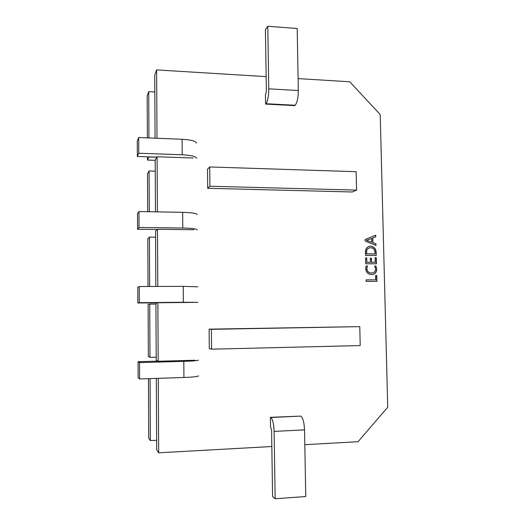 <?xml version="1.0" encoding="UTF-8"?>
<svg xmlns="http://www.w3.org/2000/svg" width="525" height="525" viewBox="0 0 525 525"><rect width="100%" height="100%" fill="white"/><g stroke="black" fill="none" stroke-linecap="round" stroke-linejoin="round"><path stroke-width="0.79" d="M374.758 266.031L375.933 266.031L376.701 269.181C376.648 272.16 375.25 273.932 372.507 274.483L371.542 274.549C368.038 274.358 366.083 272.416 365.689 268.715L366.05 266.017L367.493 266.017L366.87 268.702C367.211 271.504 368.727 272.941 371.418 273.007L372.271 272.947C374.364 272.547 375.447 271.222 375.519 268.964L374.758 266.031M376.149 252.354L376.228 255.452L365.498 255.399L365.42 252.171C365.374 249.244 366.608 247.314 369.127 246.389L370.512 246.238C373.997 246.56 375.88 248.601 376.149 252.354L376.044 255.452M158.281 378.328L158.681 452.806L271.832 446.512M304.808 444.682L358.05 441.715L387.732 407.197L380.205 114.568L349.768 81.782L298.108 78.606M155.072 138.187L154.744 75.075L156.621 69.904L266.142 76.637M156.621 69.904L156.988 138.265M193.187 158.018L157.087 156.758L157.382 211.87M193.81 229.74L157.48 229.281L157.789 286.466M194.44 302.407L157.874 302.761L158.189 361.252L156.233 360.327L155.932 303.082L157.874 302.761M194.939 360.235L158.189 361.252M207.703 188.278L352.301 191.993L356.573 190.109L356.14 171.695L209.718 166.957L207.513 169.286L207.703 188.278L209.915 186.244L356.573 190.109M209.298 348.692L209.107 329.149L359.769 326.635L360.209 345.568L211.568 349.184L209.298 348.692M365.118 239.505L375.716 235.18L375.762 236.847L372.789 237.963L372.908 242.668L375.933 243.777L375.972 245.444L365.157 241.041L365.118 239.505M375.106 257.67L376.281 257.677L376.432 263.806L365.702 263.78L365.558 257.913L366.739 257.913L366.844 262.244L370.387 262.257L370.283 258.208L371.464 258.215L371.562 262.257L375.224 262.27L375.106 257.67M375.552 275.52L376.727 275.52L376.871 281.38L366.128 281.42L366.089 279.877L375.657 279.851L375.552 275.52M156.647 440.285L150.36 440.606L148.719 438.198L148.45 378.656M150.36 440.606L150.071 378.604M158.681 452.806L156.699 449.899L156.325 378.394M148.352 356.593L148.116 304.382L149.723 304.113L149.973 357.361L148.352 356.593M148.03 286.512L147.814 238.711L149.415 237.149L149.645 286.506M147.696 211.693L147.525 173.801L149.107 170.979L149.297 211.726M155.19 160.315L147.459 160.053L147.446 156.824M147.361 137.872L147.171 95.95L148.732 91.639L148.949 137.937M155.846 286.473L155.558 231.151L157.48 229.281M155.59 237.215L149.415 237.149M155.938 304.054L149.723 304.113M149.973 357.361L156.214 357.197M155.459 211.838L155.19 160.138L157.087 156.758M155.243 171.17L149.107 170.979M149.041 156.877L147.459 160.053M149.041 156.968L156.817 157.237M209.718 166.957L209.915 186.244M211.568 349.184L211.365 329.326L209.107 329.149M211.365 329.326L359.769 326.635M154.829 91.973L148.732 91.639M375.539 235.252L375.762 236.847M375.578 236.893L372.789 237.963M372.612 238.009L372.908 242.668M372.73 242.707L375.933 243.777M375.756 243.823L375.795 245.372M366.443 240.299L371.726 242.268L371.628 238.462L366.443 240.299L371.726 242.268M371.628 238.462L366.916 240.207M369.075 246.402L370.512 246.238M370.335 246.277C373.82 246.606 375.703 248.64 375.972 252.387M369.265 247.912L369.147 247.938C367.257 248.594 366.352 250.025 366.43 252.223L366.47 253.903L375.014 253.916L374.975 252.295C374.771 249.408 373.308 247.898 370.578 247.767L369.324 247.898C367.428 248.555 366.522 249.985 366.601 252.184L366.64 253.87L375.014 253.916M375.106 257.709L376.281 257.677M376.103 257.709L376.254 263.806M365.564 257.946L366.739 257.913M366.568 257.952L366.844 262.244M366.673 262.277L370.387 262.257M370.289 258.248L371.464 258.215M371.287 258.248L371.562 262.257M371.385 262.29L375.224 262.27M374.778 266.063L375.933 266.031M375.756 266.063L376.701 269.181M376.517 269.207C376.477 272.16 375.099 273.919 372.389 274.496M366.037 266.044L367.493 266.017M367.323 266.05L366.87 268.702M366.699 268.728C367.034 271.53 368.55 272.967 371.241 273.033L371.418 273.007M371.241 273.033L372.159 272.961M375.552 275.546L376.727 275.52M376.55 275.54L376.694 281.387M366.089 279.897L375.657 279.851M182.096 139.282L138.685 137.524L138.744 153.228L182.221 154.783L182.096 139.282C191.139 139.827 195.937 141.12 196.494 143.154M156.863 157.152L137.327 156.47L137.268 141.067L138.685 137.524M137.327 156.47L138.744 153.228M196.632 158.307C196.074 156.443 191.271 155.275 182.221 154.783M271.576 430.027L272.6 496.532L275.159 498.75L274.109 431.412C273.787 423.787 272.672 419.147 270.769 417.5L270.395 417.316L270.546 427.048L271.576 430.027M275.159 498.75L305.76 496.538L304.539 429.863C304.172 422.317 302.905 417.729 300.74 416.108L270.395 417.316M266.372 91.547L265.42 29.682L267.783 26.25L268.761 88.837C268.682 96.127 267.743 101.089 265.958 103.714L265.604 104.088L265.466 94.907L266.372 91.547M267.783 26.25L297.189 28.527L298.325 90.543C298.239 97.762 297.176 102.67 295.148 105.256L294.748 105.63L265.604 104.088M182.661 212.323L138.961 211.536L139.02 227.456L182.779 228.034L182.661 212.323C191.756 212.599 196.58 213.334 197.137 214.535M157.251 229.497L137.589 229.248L137.53 213.642L138.961 211.536M137.589 229.248L139.02 227.456M197.275 229.878C196.724 228.861 191.887 228.244 182.779 228.034M183.225 286.342L139.243 286.552L139.302 302.689L183.35 302.262L183.225 286.342L197.787 286.84M157.644 302.8L137.852 302.991L137.799 287.175L139.243 286.552M137.852 302.991L139.302 302.689M197.925 302.387L183.35 302.262M183.802 361.358L139.525 362.591L139.584 378.945L183.927 377.488L183.802 361.358C193.016 361.056 197.899 360.629 198.443 360.091M139.584 378.945L138.121 377.718L138.062 361.692L139.525 362.591M157.959 361.148L138.062 361.692M198.588 375.848C198.043 376.576 193.154 377.121 183.927 377.488M300.74 416.108L270.769 417.5M304.539 429.863L274.109 431.412M295.148 105.256L265.958 103.714M298.325 90.543L268.761 88.837"/></g></svg>
